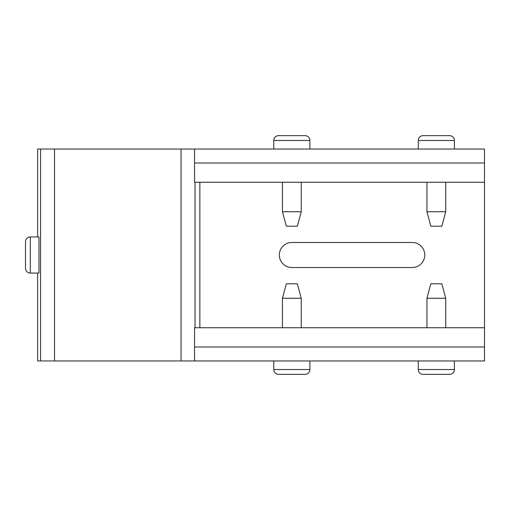<?xml version="1.0" encoding="UTF-8"?>
<svg xmlns="http://www.w3.org/2000/svg" width="510" height="510" viewBox="0 0 510 510"><rect width="100%" height="100%" fill="white"/><g stroke="black" fill="none" stroke-linecap="round" stroke-linejoin="round"><path stroke-width="0.76" d="M278.6 374.353A4.819 4.819 0 0 1 273.781 369.533L309.901 369.533A4.819 4.819 0 0 1 305.088 374.353L278.6 374.353M423.09 374.353A4.819 4.819 0 0 1 418.276 369.533L454.397 369.533A4.819 4.819 0 0 1 449.578 374.353L423.09 374.353M25.5 268.247L25.5 241.753A4.819 4.819 0 0 1 30.319 236.94L30.319 273.06A4.819 4.819 0 0 1 25.5 268.247L25.5 241.753M305.088 135.647A4.819 4.819 0 0 1 309.901 140.467L273.781 140.467A4.819 4.819 0 0 1 278.6 135.647L305.088 135.647M449.578 135.647A4.819 4.819 0 0 1 454.397 140.467L418.276 140.467A4.819 4.819 0 0 1 423.09 135.647L449.578 135.647M253.795 360.959L233.567 360.959L253.795 360.959M350.121 360.959L329.893 360.959L350.121 360.959M398.284 360.959L378.057 360.959L398.284 360.959M273.781 360.959L273.781 369.533M309.901 360.959L309.901 369.533M418.276 360.959L418.276 369.533M454.397 360.959L454.397 369.533M38.983 245.578L38.983 264.422M30.319 236.94L38.887 236.94L38.983 237.316L38.983 272.684L38.887 273.06L30.319 273.06M309.901 149.041L309.901 140.467M273.781 149.041L273.781 140.467M454.397 149.041L454.397 140.467M418.276 149.041L418.276 140.467M412.252 242.48A12.521 12.521 0 0 1 424.779 255A12.521 12.521 0 0 1 412.252 267.52L291.841 267.52A12.521 12.521 0 0 1 279.321 255A12.521 12.521 0 0 1 291.841 242.48L412.252 242.48M445.727 327.726L445.727 298.254L426.947 298.254L426.947 327.726M301.238 327.726L301.238 298.254L282.451 298.254L282.451 327.726M282.451 182.274L282.451 211.746L301.238 211.746L301.238 182.274M426.947 182.274L426.947 211.746L445.727 211.746L445.727 182.274M445.727 298.254L441.858 283.802L430.816 283.802L426.947 298.254M301.238 298.254L297.362 283.802L286.32 283.802L282.451 298.254M282.451 211.746L286.32 226.198L297.362 226.198L301.238 211.746M426.947 211.746L430.816 226.198L441.858 226.198L445.727 211.746M484.5 163.009L194.552 163.009L194.552 149.519L195.03 149.041L484.5 149.041L484.5 360.959L37.632 360.959L37.632 273.06M37.632 236.94L37.632 149.041L195.03 149.041M195.03 360.959L194.552 360.481L194.552 327.726L484.5 327.726M195.03 327.726L195.03 182.274L195.03 327.726M194.552 163.009L194.552 182.274L484.5 182.274M40.551 360.959L40.551 149.041M54.513 360.959L54.513 149.041M181.063 360.959L181.063 149.041M484.5 346.991L194.552 346.991M199.85 182.274L199.85 327.726"/></g></svg>
